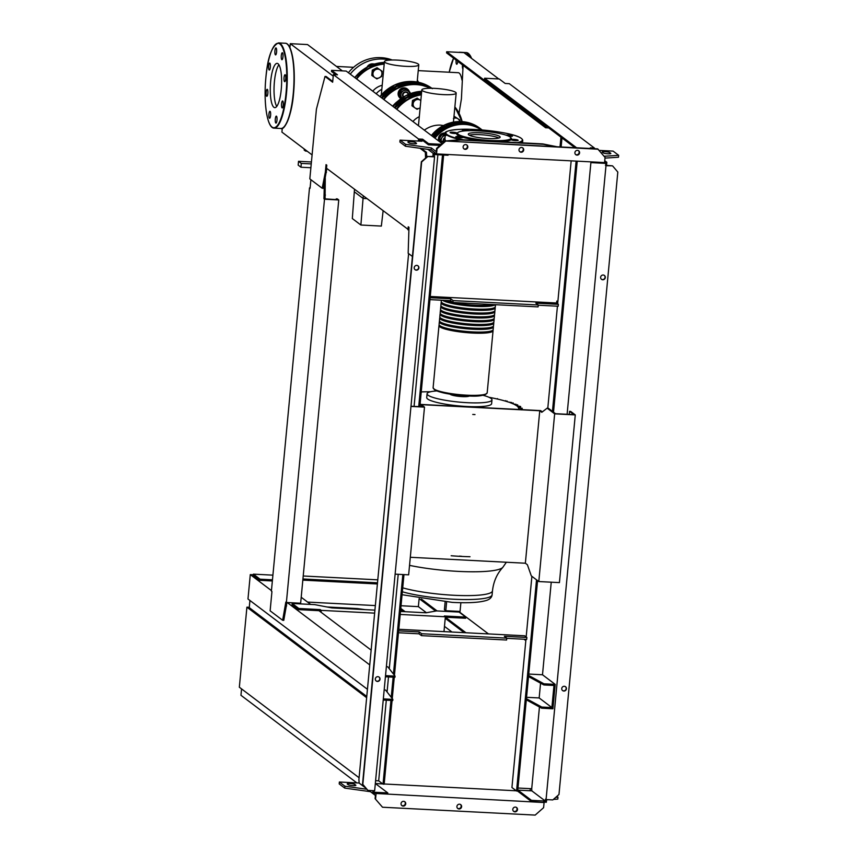 <?xml version="1.0" encoding="UTF-8"?>
<svg xmlns="http://www.w3.org/2000/svg" width="858" height="858" viewBox="0 0 858 858"><rect width="100%" height="100%" fill="white"/><g stroke="black" fill="none" stroke-linecap="round" stroke-linejoin="round"><path stroke-width="1.29" d="M354.493 189.393L352.316 218.554L360.886 225.021L381.349 226.083L383.097 211.025M354.268 191.763L363.063 198.412L360.886 225.021M363.288 196.042L363.063 198.412L366.656 198.595M359.073 777.734L239.339 687.226L246.911 607.174L249.281 607.303M366.645 697.693L246.911 607.174M366.763 696.46L249.249 607.625L249.925 600.471M241.559 688.899L240.959 695.291L356.853 782.904M420.045 404.547L423.101 406.853L410.993 406.231M420.109 403.807L424.495 407.121L410.971 406.424M424.495 407.121L408.644 574.839L395.12 574.141M525.364 563.223L539.768 410.757L541.806 412.29L547.157 408.172L554.654 413.835L538.803 581.552L531.306 575.879L527.391 564.757L525.364 563.223L410.306 557.282M421.214 404.644L539.768 410.757M547.157 408.172L548.283 408.226L555.501 413.685L573.884 414.639L569.53 411.347L569.24 414.393M538.803 581.552L559.427 582.614L575.278 414.907L570.656 411.4L569.53 411.347M554.654 413.835L575.278 414.907M420.935 404.429L540.615 410.607L542.331 411.894M448.176 141.152L460.692 139.993L543.211 144.251L555.394 146.686M442.567 141.667L444.412 141.506M445.441 141.012L460.231 139.65L542.749 143.908L557.132 146.772M439.843 141.527L444.916 141.066M470.012 556.735A63.824 10.371 -174.6 0 1 460.757 556.381A63.824 10.371 -174.6 0 1 451.158 555.759M482.99 395.291A32.593 5.298 -174.6 0 1 491.033 398.434A32.593 5.298 -174.6 0 1 491.977 399.882L491.623 403.689A32.593 5.298 -174.6 0 1 489.736 405.223A32.593 5.298 -174.6 0 1 457.539 405.78A32.593 5.298 -174.6 0 1 427.659 399.002A32.593 5.298 -174.6 0 1 426.726 397.554L427.08 393.747A32.593 5.298 -174.6 0 1 436.776 390.926M491.977 399.882A32.593 5.298 -174.6 0 1 463.202 402.434A32.593 5.298 -174.6 0 1 428.024 395.184A32.593 5.298 -174.6 0 1 427.08 393.747M469.38 395.935A9.781 1.587 -174.6 0 1 460.306 396.493A9.781 1.587 -174.6 0 1 450.268 394.358A9.781 1.587 -174.6 0 1 450.021 394.101M472.747 414.446L475 414.564M519.68 407.636L519.776 406.542L517.17 406.166A59.953 9.738 -174.6 0 1 518.329 407.453L521.353 408.247L518.522 407.85A59.953 9.738 -174.6 0 1 518.629 408.612A59.953 9.738 -174.6 0 1 518.522 409.073L521.449 409.877M520.795 407.797L521.235 409.448M520.613 406.488L516.613 405.748A59.953 9.738 -174.6 0 0 514.317 404.418L516.226 404.375L513.395 403.979A59.953 9.738 -174.6 0 0 509.942 402.584L511.754 402.552L508.622 402.123A59.953 9.738 -174.6 0 0 503.839 400.654L502.059 400.171A59.953 9.738 -174.6 0 0 495.581 398.627L493.157 398.112A59.953 9.738 -174.6 0 0 488.974 397.286M425.021 391.806L427.917 391.763A59.953 9.738 -174.6 0 1 430.523 391.763M424.978 391.806L425.858 391.784A59.953 9.738 -174.6 0 0 421.235 391.924M516.688 405.759L516.226 404.375M512.258 403.485L511.754 402.552M506.156 401.329L505.63 400.643M497.994 399.174L497.458 398.627M461.636 556.284L459.362 556.113M492.889 330.105A27.156 4.408 -174.6 0 1 493.06 330.705A27.156 4.408 -174.6 0 1 472.501 333.043A27.156 4.408 -174.6 0 1 438.985 325.59A27.156 4.408 -174.6 0 1 439.264 325.043M439.339 321.782L439.092 324.453A27.156 4.408 5.4 0 0 472.608 331.907A27.156 4.408 5.4 0 0 493.168 329.558L493.425 326.887A27.156 4.408 -174.6 0 1 472.865 329.236A27.156 4.408 -174.6 0 1 439.339 321.782A27.156 4.408 -174.6 0 1 439.628 321.224M439.704 317.964L439.446 320.635A27.156 4.408 5.4 0 0 472.973 328.088A27.156 4.408 5.4 0 0 493.532 325.75L493.779 323.08A27.156 4.408 -174.6 0 1 473.219 325.418A27.156 4.408 -174.6 0 1 439.704 317.964A27.156 4.408 -174.6 0 1 439.982 317.417M440.057 314.157L439.811 316.827A27.156 4.408 5.4 0 0 473.326 324.281A27.156 4.408 5.4 0 0 493.886 321.932L494.144 319.273A27.156 4.408 -174.6 0 1 473.584 321.611A27.156 4.408 -174.6 0 1 440.057 314.157A27.156 4.408 -174.6 0 1 440.347 313.61M440.422 310.349L440.165 313.009A27.156 4.408 5.4 0 0 473.691 320.463A27.156 4.408 5.4 0 0 494.251 318.125L494.498 315.454A27.156 4.408 -174.6 0 1 473.938 317.803A27.156 4.408 -174.6 0 1 440.422 310.349A27.156 4.408 -174.6 0 1 440.701 309.792M440.787 306.531L440.529 309.202A27.156 4.408 5.4 0 0 474.045 316.656A27.156 4.408 5.4 0 0 494.616 314.318L494.862 311.647A27.156 4.408 -174.6 0 1 474.302 313.985A27.156 4.408 -174.6 0 1 440.787 306.531A27.156 4.408 -174.6 0 1 441.066 305.984M441.141 302.724L440.894 305.394A27.156 4.408 5.4 0 0 474.41 312.848A27.156 4.408 5.4 0 0 494.969 310.499L495.227 307.829A27.156 4.408 -174.6 0 1 474.667 310.178A27.156 4.408 -174.6 0 1 441.141 302.724A27.156 4.408 -174.6 0 1 441.43 302.166M441.377 300.214L441.248 301.576A27.156 4.408 5.4 0 0 474.774 309.03A27.156 4.408 5.4 0 0 495.334 306.692L495.516 304.697M495.184 304.687A27.156 4.408 -174.6 0 1 475.021 306.36A27.156 4.408 -174.6 0 1 442.514 300.268M445.313 300.418A27.156 4.408 5.4 0 0 452.895 302.477L453.121 300.6L538.266 304.987L538.084 306.896L452.938 302.499L450.536 300.686L450.707 298.777L453.121 300.6M453.067 302.509A27.156 4.408 5.4 0 0 475.128 305.223A27.156 4.408 5.4 0 0 492.728 304.558M443.264 300.311A26.384 4.29 5.4 0 0 474.839 306.22A26.384 4.29 5.4 0 0 494.358 304.644M441.924 302.692L441.913 302.799A26.384 4.29 5.4 0 0 474.474 310.038A26.384 4.29 5.4 0 0 494.455 307.765L494.465 307.657M441.57 306.51L441.559 306.606A26.384 4.29 5.4 0 0 474.12 313.846A26.384 4.29 5.4 0 0 494.09 311.572L494.101 311.475M441.205 310.317L441.194 310.414A26.384 4.29 5.4 0 0 473.755 317.664A26.384 4.29 5.4 0 0 493.725 315.379L493.736 315.283M440.84 314.125L440.83 314.232A26.384 4.29 5.4 0 0 473.391 321.471A26.384 4.29 5.4 0 0 493.371 319.197L493.382 319.09M440.486 317.943L440.476 318.039A26.384 4.29 5.4 0 0 473.037 325.279A26.384 4.29 5.4 0 0 493.007 323.005L493.018 322.908M440.122 321.75L440.111 321.857A26.384 4.29 5.4 0 0 472.672 329.097A26.384 4.29 5.4 0 0 492.653 326.823L492.664 326.716M439.768 325.568L439.757 325.665A26.384 4.29 5.4 0 0 472.318 332.904A26.384 4.29 5.4 0 0 492.288 330.63L492.299 330.534M493.243 326.297A27.156 4.408 -174.6 0 1 493.425 326.887M493.607 322.49A27.156 4.408 -174.6 0 1 493.779 323.08M493.961 318.672A27.156 4.408 -174.6 0 1 494.144 319.273M494.326 314.865A27.156 4.408 -174.6 0 1 494.498 315.454M494.691 311.046A27.156 4.408 -174.6 0 1 494.862 311.647M495.045 307.239A27.156 4.408 -174.6 0 1 495.227 307.829M468.747 134.867A16.002 2.595 -174.6 0 1 468.286 134.159A16.002 2.595 -174.6 0 1 482.411 132.904A16.002 2.595 -174.6 0 1 499.688 136.454A16.002 2.595 -174.6 0 1 500.15 137.173A16.002 2.595 -174.6 0 1 486.014 138.417A16.002 2.595 -174.6 0 1 468.747 134.867M469.315 135.21A16.002 2.595 -174.6 0 1 484.277 134.974A16.002 2.595 -174.6 0 1 498.938 138.02M483.301 140.841A27.553 4.472 -174.6 0 1 480.03 140.487A27.553 4.472 -174.6 0 1 462.054 137.055A27.553 4.472 -174.6 0 1 457.518 135.049A27.553 4.472 -174.6 0 1 457.024 133.258A3.496 0.568 -174.6 0 1 451.791 133.172A3.496 0.568 -174.6 0 1 450.107 132.518A3.496 0.568 -174.6 0 1 451.898 132.196A3.496 0.568 -174.6 0 1 455.384 132.529A3.496 0.568 -174.6 0 1 457.067 133.183A3.496 0.568 -174.6 0 1 457.024 133.258A27.553 4.472 -174.6 0 1 457.164 133.129L457.99 132.464A26.77 4.344 -174.6 0 1 483.397 131.22A26.77 4.344 -174.6 0 1 510.092 137.001A26.77 4.344 -174.6 0 1 510.574 137.43A26.77 4.344 -174.6 0 1 489.403 140.422A26.77 4.344 -174.6 0 1 458.333 134.331A26.77 4.344 -174.6 0 1 457.99 132.464M510.574 137.43L511.261 138.245A27.553 4.472 -174.6 0 1 511.261 139.597A27.553 4.472 -174.6 0 1 500.407 141.538A27.553 4.472 -174.6 0 1 497.64 141.581M460.092 137.763A3.496 0.568 -174.6 0 1 455.78 136.808A3.496 0.568 -174.6 0 1 458.419 136.508A3.496 0.568 -174.6 0 1 462.054 137.055A3.496 0.568 -174.6 0 1 462.73 137.462A3.496 0.568 -174.6 0 1 460.092 137.763M463.921 130.963A3.496 0.568 -174.6 0 1 462.441 130.48A3.496 0.568 -174.6 0 1 462.344 130.33A3.496 0.568 -174.6 0 1 465.015 130.03A3.496 0.568 -174.6 0 1 468.897 130.673M485.392 131.403A3.496 0.568 -174.6 0 1 485.81 131.274A3.496 0.568 -174.6 0 1 489.746 131.381A3.496 0.568 -174.6 0 1 492.267 132.175A3.496 0.568 -174.6 0 1 492.235 132.239M506.006 135.156A3.496 0.568 -174.6 0 1 508.204 135.081A3.496 0.568 -174.6 0 1 512.505 136.036A3.496 0.568 -174.6 0 1 509.866 136.336A3.496 0.568 -174.6 0 1 508.858 136.261M516.495 139.672A3.496 0.568 -174.6 0 1 518.178 140.326A3.496 0.568 -174.6 0 1 516.387 140.648A3.496 0.568 -174.6 0 1 512.902 140.315A3.496 0.568 -174.6 0 1 511.229 139.672A3.496 0.568 -174.6 0 1 511.261 139.597A3.496 0.568 -174.6 0 1 516.495 139.672M476.329 140.476A3.496 0.568 -174.6 0 1 476.522 140.433A3.496 0.568 -174.6 0 1 480.03 140.487A3.496 0.568 -174.6 0 1 481.649 140.755M499.292 141.667A3.496 0.568 -174.6 0 1 500.407 141.538A3.496 0.568 -174.6 0 1 504.622 141.935M445.055 137.602A3.1 2.96 127.1 0 0 443.264 141.216M443.725 141.173A2.713 2.595 -52.9 0 1 445.002 138.17M445.463 133.312A5.824 5.556 127.1 0 0 439.092 141.313M460.617 139.672A38.803 6.306 -174.6 0 1 446.6 134.867A38.803 6.306 -174.6 0 1 445.484 133.151A5.824 5.556 127.1 0 0 438.813 141.098M441.355 141.388A4.655 4.44 -52.9 0 1 442.042 137.516L440.422 139.661L441.602 142.096M446.149 135.435L443.457 135.221L442.042 137.516A4.655 4.44 -52.9 0 1 445.259 135.478M440.433 141.473L439.253 138.781L440.669 136.486L442.278 134.341L445.356 134.427M442.278 134.341L443.457 135.221M439.253 138.781L440.422 139.661M443.457 125.547L440.24 125.096C434.566 124.936 429.268 126.619 424.335 130.148M434.888 88.385A17.246 2.799 -174.6 0 1 456.177 93.114A17.246 2.799 -174.6 0 1 443.114 94.605A17.246 2.799 -174.6 0 1 421.836 89.876A17.246 2.799 -174.6 0 1 434.888 88.385M419.294 116.699A17.246 16.463 127.1 0 0 412.945 121.546M420.817 100.6L418.05 98.724L413.299 101.137L412.795 106.413L417.052 109.288L419.519 108.162A4.655 4.44 -52.9 0 1 413.148 103.85A4.655 4.44 -52.9 0 1 420.817 100.665M420.141 107.786A4.655 4.44 -52.9 0 1 419.519 108.162L420.13 107.84M418.05 98.724L420.828 100.536M413.299 101.137L412.473 100.504L417.224 98.102M412.795 106.413L411.969 105.791L412.473 100.504M459.888 121.536L459.942 120.12L457.915 118.758A4.655 4.44 -52.9 0 1 459.727 121.536M453.785 118.361A4.655 4.44 -52.9 0 1 457.915 118.758L455.695 117.246L453.421 118.533M459.942 120.12L455.695 117.246M453.903 117.106L454.869 116.624M377.874 68.35L380.105 69.863A4.655 4.44 127.1 0 0 375.6 69.637L377.874 68.35L377.048 67.728L372.297 70.142L371.804 75.418L372.629 76.051L372.973 73.477A4.655 4.44 127.1 0 0 379.354 77.788A4.655 4.44 127.1 0 0 380.105 69.863L382.132 71.225L381.628 76.512L376.876 78.915L372.629 76.051M372.973 73.477L373.123 70.764L375.6 69.637A4.655 4.44 127.1 0 0 372.973 73.477M373.123 70.764L372.297 70.142M382.132 71.225L377.048 67.728M408.515 94.391A3.1 2.96 127.1 0 0 402.82 93.694A3.1 2.96 127.1 0 0 403.314 97.093M403.668 96.879A2.713 2.595 -52.9 0 1 405.866 92.321A2.713 2.595 -52.9 0 1 408.226 94.509M409.448 91.881A5.824 5.556 127.1 0 0 398.412 93.501A5.824 5.556 127.1 0 0 400.922 98.702M407.411 89.05A5.824 5.556 127.1 0 0 398.133 93.297A5.824 5.556 127.1 0 0 400.396 98.327M410.006 93.779L410.06 92.342L405.813 89.468L403.539 90.755A4.655 4.44 -52.9 0 1 409.867 93.833M403.539 90.755L401.061 91.881L400.911 94.595A4.655 4.44 -52.9 0 1 403.539 90.755M401.973 97.962A4.655 4.44 -52.9 0 1 400.911 94.595L400.557 97.168L401.855 98.048M400.557 97.168L399.388 96.278L399.892 90.991L402.166 89.715L404.644 88.588L410.06 92.342M399.892 90.991L401.061 91.881M404.644 88.588L405.813 89.468M397.49 60.114A17.246 2.799 -174.6 0 1 418.779 64.854A17.246 2.799 -174.6 0 1 405.727 66.334A17.246 2.799 -174.6 0 1 384.438 61.604A17.246 2.799 -174.6 0 1 397.49 60.114M382.196 85.285A17.246 16.463 127.1 0 0 372.78 91.173M372.608 64.672A5.856 5.588 127.1 0 0 369.884 65.776M367.01 67.203A5.856 5.588 -52.9 0 1 372.608 63.867L374.742 63.975M389.886 60.092A38.803 37.023 127.1 0 0 382.861 59.041A38.803 37.023 127.1 0 0 350.246 74.153M392.181 60.006A38.803 37.023 127.1 0 0 381.016 57.647A38.803 37.023 127.1 0 0 348.402 72.748M304.354 149.067L304.161 150.043L305.459 151.019L305.652 150.043M307.336 151.319L305.459 151.019M298.53 161.315L298.176 165.122L300.944 167.224L301.308 163.406L298.53 161.315L311.422 161.98M310.886 167.728L300.944 167.224M301.308 163.406L311.239 163.921M376.201 93.769A17.246 16.463 -52.9 0 1 381.821 89.275M273.895 107.293A22.179 5.566 93 0 1 270.506 83.355A22.179 5.566 93 0 1 277.091 63.363A22.179 5.566 93 0 1 278.013 63.717A22.179 5.566 93 0 1 281.392 87.655A22.179 5.566 93 0 1 274.807 107.647A22.179 5.566 93 0 1 273.895 107.293M276.748 106.446A22.179 5.566 93 0 1 274.142 85.414A22.179 5.566 93 0 1 278.904 64.758M418.232 70.635L458.258 72.705A22.179 5.566 93 0 1 459.169 73.069A22.179 5.566 93 0 1 461.979 80.073M267.331 89.382A3.496 0.879 93 0 1 267.868 93.157A3.496 0.879 93 0 1 266.827 96.3A3.496 0.879 93 0 1 266.688 96.246A3.496 0.879 93 0 1 266.152 92.471A3.496 0.879 93 0 1 267.192 89.329A3.496 0.879 93 0 1 267.331 89.382M270.313 64.575A3.496 0.879 93 0 1 270.184 68.2A3.496 0.879 93 0 1 269.315 70.045A3.496 0.879 93 0 1 268.672 68.543A3.496 0.879 93 0 1 268.801 64.918A3.496 0.879 93 0 1 269.669 63.074A3.496 0.879 93 0 1 270.313 64.575M276.587 52.027A3.496 0.879 93 0 1 275.579 54.891A3.496 0.879 93 0 1 274.925 50.772A3.496 0.879 93 0 1 275.933 47.919A3.496 0.879 93 0 1 276.587 52.027M457.754 61.336A3.496 0.879 93 0 1 457.754 61.379A3.496 0.879 93 0 1 456.746 64.232A3.496 0.879 93 0 1 456.091 60.114A3.496 0.879 93 0 1 456.091 60.081M282.496 59.095A3.496 0.879 93 0 1 281.95 59.706A3.496 0.879 93 0 1 281.242 57.239A3.496 0.879 93 0 1 281.778 53.346A3.496 0.879 93 0 1 282.314 52.735A3.496 0.879 93 0 1 283.022 55.202A3.496 0.879 93 0 1 282.496 59.095M462.773 68.726A3.496 0.879 93 0 1 462.473 64.897M284.566 81.628A3.496 0.879 93 0 1 284.03 77.853A3.496 0.879 93 0 1 285.071 74.71A3.496 0.879 93 0 1 285.21 74.764A3.496 0.879 93 0 1 285.746 78.539A3.496 0.879 93 0 1 284.706 81.682A3.496 0.879 93 0 1 284.566 81.628M281.585 106.435A3.496 0.879 93 0 1 281.714 102.81A3.496 0.879 93 0 1 282.582 100.965A3.496 0.879 93 0 1 283.226 102.467A3.496 0.879 93 0 1 283.097 106.092A3.496 0.879 93 0 1 282.228 107.936A3.496 0.879 93 0 1 281.585 106.435M275.311 118.983A3.496 0.879 93 0 1 276.319 116.12A3.496 0.879 93 0 1 276.973 120.238A3.496 0.879 93 0 1 275.965 123.091A3.496 0.879 93 0 1 275.311 118.983M269.401 111.915A3.496 0.879 93 0 1 269.948 111.304A3.496 0.879 93 0 1 270.656 113.771A3.496 0.879 93 0 1 270.12 117.664A3.496 0.879 93 0 1 269.584 118.275A3.496 0.879 93 0 1 268.876 115.809A3.496 0.879 93 0 1 269.401 111.915M445.141 601.919L444.412 609.663L445.795 610.714L446.621 602.037M460.875 602.681L460.049 611.443L445.795 610.714M459.405 611.958L459.459 611.411M594.38 148.691L594.444 148.048L590.315 147.833L591.237 148.531M574.871 147.694L484.502 79.365L484.609 78.228L499.238 78.979L505.158 83.462L509.287 83.676L594.444 148.048M576.608 147.78L484.609 78.228M446.578 52.885L545.613 127.756L545.72 126.619L446.686 51.748L446.578 52.885M548.723 127.917L545.613 127.756M560.006 146.922L560.939 137.151M561.99 137.956L561.132 146.986M547.093 126.684L545.72 126.619M498.755 78.957L463.942 52.638L446.686 51.748M463.095 65.369L461.411 98.895L459.041 113.256M336.175 199.624L336.25 198.852L337.376 198.906L338.76 199.957L300.643 603.228L286.39 602.488L324.506 199.217L323.949 198.799L324.378 182.893M325.268 178.378L325.075 198.863L337.355 199.689L336.25 198.852M324.313 194.991L325.439 195.045M323.949 198.799L325.075 198.863M324.506 199.217L338.76 199.957M310.886 179.708L310.07 188.31L309.513 187.881L271.396 591.151L271.943 591.57L270.131 610.821L282.647 620.28L285.832 602.069L286.39 602.488M286.915 602.52L283.773 620.345L282.647 620.28M285.467 605.877L286.593 605.941M309.513 187.881L310.103 187.913M418.329 141.077L418.522 138.975L333.376 74.603L332.647 82.218L325.01 76.448L316.42 109.159L309.824 178.904L322.19 188.256L323.316 188.32L326.823 168.479M332.722 81.478L326.137 76.501L325.01 76.448M419.455 141.13L419.541 140.176L422.544 140.326L428.464 144.809L439.982 145.399M426.662 157.078L426.469 152.349L421.299 148.445M418.522 138.975L422.651 139.189L428.571 143.661L428.464 144.809M422.651 139.189L422.544 140.326M428.571 143.661L441.216 144.316M442.074 143.565L346.203 71.085L331.574 70.335L331.467 71.471L335.757 74.721M331.574 70.335L337.494 74.807L333.376 74.603M322.19 188.256L325.332 172.254L326.458 172.308M325.332 172.254L326.051 164.629L326.791 165.186L326.501 168.243L408.74 229.858M407.958 229.815L408.247 226.769L408.987 227.327L408.161 253.249L412.419 256.467M425.579 158.033L425.343 152.295L426.469 152.349M425.343 152.295L420.023 148.273M342.353 70.892L307.529 44.562L290.272 43.672L333.226 76.147M312.098 154.923L281.917 132.111L282.282 128.207M289.865 48.069L290.272 43.672M465.69 144.584A2.424 2.317 -52.9 0 1 467.653 147.758A2.424 2.317 -52.9 0 1 464.006 148.906A2.424 2.317 -52.9 0 1 465.69 144.584M463.781 148.713A2.424 2.317 127.1 0 0 466.688 144.873M577.466 150.354A2.424 2.317 -52.9 0 1 579.429 153.528A2.424 2.317 -52.9 0 1 575.782 154.665A2.424 2.317 -52.9 0 1 577.466 150.354M575.557 154.483A2.424 2.317 127.1 0 0 578.464 150.643M521.578 147.469A2.424 2.317 -52.9 0 1 523.541 150.643A2.424 2.317 -52.9 0 1 519.894 151.78A2.424 2.317 -52.9 0 1 521.578 147.469M519.669 151.598A2.424 2.317 127.1 0 0 522.576 147.758M400.053 140.133L399.882 142.031L405.426 146.235L431.145 149.818L436.54 153.904L604.579 162.57L605.062 157.422L597.651 148.863L444.991 140.991L436.572 148.413L436.261 151.651L431.317 147.908L405.609 144.326L400.053 140.133L421.997 141.259L421.074 140.562L422.983 140.658M598.112 149.217L444.991 140.991M445.452 141.345L437.033 148.756L436.572 148.413M604.086 156.274L618.661 155.319L613.105 151.115L599.12 150.397M439.35 141.506L444.133 141.752M408.923 142.868L408 142.171A3.882 0.633 -174.6 0 1 407.882 141.999A3.882 0.633 -174.6 0 1 411.314 141.699A3.882 0.633 -174.6 0 1 415.497 142.557L416.42 143.254A3.882 0.633 -174.6 0 1 416.538 143.425A3.882 0.633 -174.6 0 1 413.106 143.736A3.882 0.633 -174.6 0 1 408.923 142.868M610.714 153.282L609.791 152.574A3.882 0.633 5.4 0 0 605.609 151.716A3.882 0.633 5.4 0 0 602.177 152.016A3.882 0.633 5.4 0 0 602.295 152.188L603.217 152.896A3.882 0.633 5.4 0 0 607.4 153.754A3.882 0.633 5.4 0 0 610.832 153.453A3.882 0.633 5.4 0 0 610.714 153.282L610.692 153.593M430.255 296.482L556.606 303.003L558.365 304.333L535.853 303.174L538.266 304.987M430.137 297.715L450.707 298.777M450.536 300.686L429.965 299.624M558.365 304.333L558.183 306.242L538.245 305.212M557.904 301.158L556.778 301.094L556.606 303.003M618.661 155.319L618.479 157.228L604.997 158.108M405.609 144.326L405.426 146.235M431.317 147.908L431.145 149.818M437.033 148.756L436.54 153.904M421.074 140.562L421.01 141.216M403.614 801.329A2.424 2.317 127.1 0 0 401.919 805.641A2.424 2.317 127.1 0 0 405.577 804.493A2.424 2.317 127.1 0 0 403.614 801.329M404.611 801.608A2.424 2.317 -52.9 0 1 401.705 805.447M515.39 807.088A2.424 2.317 127.1 0 0 513.695 811.411A2.424 2.317 127.1 0 0 517.342 810.263A2.424 2.317 127.1 0 0 515.39 807.088M516.377 807.378A2.424 2.317 -52.9 0 1 513.481 811.218M459.502 804.203A2.424 2.317 127.1 0 0 457.807 808.526A2.424 2.317 127.1 0 0 461.454 807.378A2.424 2.317 127.1 0 0 459.502 804.203M460.489 804.493A2.424 2.317 -52.9 0 1 457.593 808.333M604.279 275.354A2.424 2.317 -52.9 0 1 601.361 279.215M603.185 275.01A2.424 2.317 127.1 0 0 601.501 279.322A2.424 2.317 127.1 0 0 605.147 278.185A2.424 2.317 127.1 0 0 603.185 275.01M565.401 686.625A2.424 2.317 -52.9 0 1 562.483 690.486M564.307 686.282A2.424 2.317 127.1 0 0 562.623 690.593A2.424 2.317 127.1 0 0 566.269 689.457A2.424 2.317 127.1 0 0 564.307 686.282M414.95 269.605A2.424 2.317 127.1 0 0 417.867 265.744M416.323 270.163A2.424 2.317 -52.9 0 1 414.36 266.988A2.424 2.317 -52.9 0 1 418.007 265.841A2.424 2.317 -52.9 0 1 416.323 270.163M376.072 680.877A2.424 2.317 127.1 0 0 378.989 677.016M377.445 681.434A2.424 2.317 -52.9 0 1 375.482 678.26A2.424 2.317 -52.9 0 1 379.129 677.112A2.424 2.317 -52.9 0 1 377.445 681.434M390.948 700.428L383.033 784.126L384.159 784.18L392.074 700.482M383.033 784.126L378.678 780.834L375.6 780.673M408.623 253.593L358.901 779.622L359.17 783.086L365.98 788.245M465.958 632.754L445.377 617.202L465.637 618.253L465.744 617.106L444.358 616.001L445.377 616.773L443.983 631.627M320.098 610.746L320.206 609.598L298.831 608.494L292.17 603.464L292.063 604.6L298.723 609.641L320.098 610.746L320.774 612.044M321.053 612.247L321.224 610.37L374.635 613.127M400.203 614.446L445.377 616.773M298.723 609.641L298.831 608.494M292.17 603.464L314.671 604.622L331.971 607.925L374.925 610.135M400.482 611.454L426.115 612.784L436.572 610.907L459.084 612.065L465.744 617.106M321.224 610.37L320.206 609.598M310.682 604.418L301.201 597.254M272.908 575.15L253.389 574.141L253.271 575.289L259.942 580.319L272.351 580.963M253.325 574.763L250.289 574.603L247.983 599.002L367.439 689.306M369.744 664.918L287.226 602.53M271.439 590.604L250.289 574.603M371.139 650.117L318.972 610.682M488.459 633.923L458.633 611.368M437.087 610.928L421.417 599.088M307.593 602.08L375.354 605.576M303.217 575.997L377.788 579.836M364.95 609.62L357.239 608.547L357.175 609.223M357.239 608.547L327.113 606.992M403.399 611.604L400.665 609.534M253.389 574.141L260.049 579.182L272.469 579.815M259.942 580.319L260.049 579.182M302.928 578.978L377.499 582.829M377.391 583.966L302.82 580.126M384.169 689.961L385.564 690.036L392.857 699.377L383.333 698.884M383.226 700.021L392.75 700.514L392.857 699.377M385.424 676.78L394.948 677.262L395.055 676.125L385.532 675.632M386.368 666.709L387.752 666.784L395.055 676.125M378.678 780.834L386.304 700.182M387.076 691.977L388.502 676.93M389.275 668.725L398.209 574.292M414.082 406.392L437.87 154.73M506.756 638.341L526.694 639.371L526.866 637.462L524.646 635.789L398.798 629.289M525.911 639.682L524.785 639.618M540.561 683.15L539.167 697.951L551.887 707.571L553.978 685.467L543.854 684.952L528.507 676.576M539.167 697.951L526.555 697.307M517.975 788.019L531.713 788.727L539.446 706.992M526.308 699.828L541.655 708.193L552.906 708.783L555.212 684.384L542.492 674.763L551.244 582.185M567.106 414.285L590.947 162.076M542.492 674.763L528.742 674.056M526.415 698.691L541.763 707.056L551.887 707.571M571.171 160.843L557.657 303.796M557.432 306.199L547.79 408.204M531.896 576.329L526.168 636.936M525.943 639.328L511.936 787.515L516.559 791.012L536.529 579.826M541.655 708.193L541.763 707.056M530.094 790.754L530.298 788.652M531.713 788.727L531.81 790.84L517.932 790.132L531.445 800.342L545.323 801.061L531.81 790.84M545.323 801.061L545.506 799.152L546.063 799.57L605.984 165.701L605.609 163.385L591.73 162.666L590.647 161.851M528.614 675.439L543.961 683.805L543.854 684.952M543.961 683.805L555.212 684.384M405.148 611.7L400.772 608.397M401.018 605.748L418.372 606.638L419.122 598.691M451.962 632.035L444.476 626.372M426.426 612.73L418.372 606.638M464.21 632.668L445.238 618.318M435.649 611.068L419.326 598.734M372.93 790.647L372.683 793.307L387.687 794.079L387.795 792.931L373.916 792.224L374.056 790.701M372.683 793.307L368.886 790.433M375.332 783.515L387.795 792.931M434.566 156.864L427.82 156.521L421.653 161.947L362.816 784.373L367.9 790.39L374.646 790.733L434.566 156.864L434.191 154.537L448.069 155.255L448.144 154.504M427.82 156.521L434.009 156.446M427.928 149.367L433.172 153.335L432.882 156.392M443.629 155.03L419.841 406.692M403.968 574.592L394.444 675.343M394.262 677.23L392.245 698.594M442.503 154.966L418.715 406.628M402.842 574.538L393.436 674.056M393.146 677.177L391.237 697.307M427.541 156.306L421.375 161.733L362.537 784.169L367.9 790.39M433.172 153.335L435.993 153.485M375.493 793.446L544.09 802.541L543.597 807.678L535.167 815.1L382.507 807.228L375.096 798.669L375.407 795.43L370.463 791.687L344.755 788.105L339.2 783.912L339.382 782.003L344.937 786.207L366.838 789.253M517.932 790.132L517.824 791.269L531.338 801.49L544.09 802.541M556.874 796.353L557.979 797.189L555.748 797.339M375.354 783.536L382.754 783.912M384.18 783.987L516.28 790.797M359.17 783.022L339.382 782.003M347.318 784.04L348.251 784.738A3.882 0.633 5.4 0 0 352.434 785.606A3.882 0.633 5.4 0 0 355.866 785.306A3.882 0.633 5.4 0 0 355.748 785.134L354.826 784.427A3.882 0.633 5.4 0 0 350.632 783.569A3.882 0.633 5.4 0 0 347.211 783.869A3.882 0.633 5.4 0 0 347.318 784.04M524.817 639.274L524.753 639.95L525.879 640.004M531.338 801.49L531.445 800.342M591.795 161.915L591.73 162.666M546.6 799.602L546.342 802.262L543.532 802.112M605.984 165.701L612.451 165.841L605.426 165.283M604.751 160.725L606.842 162.291L606.552 165.347M552.445 411.379L576.104 161.1M537.58 580.63L517.685 791.065L516.559 791.012M577.23 161.165L553.507 412.172M612.73 166.055L617.814 172.061L558.976 794.497L552.809 799.924L546.063 799.57M606.842 162.291L604.622 162.183M382.507 807.228L375.096 798.669M546.578 799.828L548.541 799.699M553.431 799.388L557.807 799.098L557.979 797.189M506.595 640.025L506.767 638.127L421.632 633.73L421.45 635.639L506.595 640.025M526.866 637.462L504.365 636.304L506.767 638.127M398.466 632.754L419.036 633.815L419.219 631.917L421.632 633.73M419.036 633.815L421.45 635.639M419.219 631.917L398.648 630.855M344.755 788.105L344.937 786.207M375.557 799.013L376.051 793.865M402.713 587.837A51.062 8.29 -174.6 0 0 453.818 595.27A51.062 8.29 -174.6 0 0 492.481 590.862C493.522 581.606 496.964 573.777 502.799 567.374A59.577 9.674 -174.6 0 1 458.258 571.385A59.577 9.674 -174.6 0 1 409.545 565.368M492.481 590.862L492.106 594.808A51.062 8.29 -174.6 0 1 453.453 599.216A51.062 8.29 -174.6 0 1 402.348 591.784M493.06 330.705L487.183 392.835A27.156 4.408 -174.6 0 1 466.623 395.173A27.156 4.408 -174.6 0 1 433.108 387.719L438.985 325.59M466.43 395.795A26.384 4.29 5.4 0 0 486.229 393.843M433.858 388.899A26.384 4.29 5.4 0 0 466.366 395.795C446.525 394.508 435.435 391.816 433.108 387.719M522.511 142.857L522.736 140.455A38.803 6.306 -174.6 0 1 519.176 142.685M463.62 139.822A38.417 6.242 -174.6 0 1 447.007 134.513A38.417 6.242 -174.6 0 1 474.978 129.494A38.417 6.242 -174.6 0 1 514.682 135.457A38.417 6.242 -174.6 0 1 517.32 142.589M446.01 140.959A38.803 6.306 -174.6 0 1 444.905 139.253L445.484 133.151C443.093 132.229 451.287 128.099 474.967 129.494C497.629 130.909 522.275 135.081 522.736 140.455M463.492 123.059A35.886 34.245 127.1 0 0 433.365 136.98L446.868 126.298L463.47 123.048C470.291 123.445 476.404 125.654 481.799 129.687A35.886 34.245 127.1 0 0 463.492 123.059M434.566 137.891A35.886 34.245 -52.9 0 1 464.693 123.97A35.886 34.245 -52.9 0 1 482.164 129.976M481.381 129.912A35.5 33.88 127.1 0 0 464.746 124.421A35.5 33.88 127.1 0 0 434.952 138.181M454.826 107.422A38.417 36.658 -52.9 0 1 461.797 121.6M462.119 121.611A38.803 37.023 127.1 0 0 454.869 106.907L462.119 121.622M479.858 128.217C474.463 124.185 468.35 121.975 461.529 121.579L444.927 124.828L431.402 135.5A35.886 34.245 -52.9 0 1 461.55 121.589A35.886 34.245 -52.9 0 1 479.858 128.217L481.156 129.193A35.886 34.245 127.1 0 0 462.837 122.565A35.886 34.245 127.1 0 0 432.711 136.486M433.108 136.787A35.5 33.88 -52.9 0 1 462.902 123.016M394.787 107.818A38.417 36.658 -52.9 0 1 421.535 93.007L406.842 97.758L394.948 107.936A38.803 37.023 -52.9 0 1 421.535 93.018M421.407 94.348A38.803 37.023 127.1 0 0 396.439 109.063M396.825 109.363A38.417 36.658 -52.9 0 1 421.364 94.83M383.869 99.56A38.417 36.658 -52.9 0 1 416.151 84.61A38.417 36.658 -52.9 0 1 430.19 88.267M431.091 88.267A38.803 37.023 127.1 0 0 416.098 84.159A38.803 37.023 127.1 0 0 383.483 99.271M382.003 98.144A38.803 37.023 -52.9 0 1 414.607 83.044A38.803 37.023 -52.9 0 1 431.574 88.277L414.596 83.033L396.611 86.561L381.982 98.134M397.629 101.362A26.898 25.665 127.1 0 0 392.642 106.188M421.578 92.535A38.803 37.023 127.1 0 0 394.401 107.529M421.696 91.291L405.791 95.688L392.91 106.392A38.803 37.023 -52.9 0 1 421.696 91.302M417.278 80.759A38.417 36.658 -52.9 0 1 418.125 82.218M417.331 80.191L418.565 82.304A38.803 37.023 127.1 0 0 417.331 80.202M379.965 96.611A38.803 37.023 -52.9 0 1 412.58 81.499A38.803 37.023 -52.9 0 1 431.853 88.277M431.692 88.277A38.803 37.023 127.1 0 0 414.06 82.625A38.803 37.023 127.1 0 0 381.445 97.726M381.831 98.027A38.417 36.658 -52.9 0 1 409.287 83.14M354.783 77.574A38.803 37.023 -52.9 0 1 384.363 62.441L368.018 66.667L354.772 77.563M384.245 63.642A38.803 37.023 127.1 0 0 356.263 78.7M356.66 78.99A38.417 36.658 -52.9 0 1 384.202 64.103M372.608 63.867L373.337 64.425M471.61 58.441A42.289 10.618 -87 0 0 469.305 54.397M471.685 58.494L466.441 52.595A42.685 10.714 93 0 1 468.2 53.293A42.685 10.714 93 0 1 471.374 58.258M460.639 52.467A42.685 10.714 -87 0 0 459.684 52.241L458.665 52.359M453.571 58.172L449.206 72.233A42.289 10.618 93 0 1 453.603 58.194M286.508 93.222A42.685 10.714 -87 0 0 280.287 43.597A42.685 10.714 -87 0 0 278.518 42.9C271.804 45.914 267.578 57.561 265.851 77.863A42.289 10.618 93 0 1 279.88 43.962A42.289 10.618 93 0 1 286.036 93.136A42.289 10.618 93 0 1 272.018 127.048A42.289 10.618 93 0 1 265.862 77.874C263.417 102.66 267.117 128.325 274.131 128.153A42.685 10.714 -87 0 0 286.508 93.222M288.138 45.056A42.289 10.618 -87 0 1 293.543 93.522C295.978 68.747 292.288 43.072 285.274 43.243A42.685 10.714 93 0 1 287.044 43.94A42.685 10.714 93 0 1 293.254 93.565A42.685 10.714 93 0 1 280.877 128.496L274.131 128.153A42.685 10.714 -87 0 1 272.361 127.456M283.912 126.995A42.289 10.618 -87 0 0 293.533 93.554M609.791 152.574L609.673 153.786M415.497 142.557L415.379 143.769M354.708 785.638L354.826 784.427M502.799 567.374L506.37 562.237M402.07 594.723L452.327 602.391C468.8 603.238 480.448 602.498 487.258 600.15C490.261 598.895 491.881 597.114 492.106 594.808M522.222 408.226L522.093 409.652M520.538 407.764L520.656 406.542M513.105 403.839L513.191 402.928M517.556 405.888L517.653 404.772M507.003 401.598L507.067 400.986M487.183 392.835C484.673 395.774 477.745 396.761 466.398 395.806M445.785 140.98L444.905 139.253M483 130.588L481.799 129.687M456.177 93.114L453.432 122.115M421.836 89.876L418.447 125.697M418.779 64.854L417.16 82.025M379.944 96.6L394.583 85.028L412.559 81.499C419.927 81.918 426.533 84.309 432.368 88.664M384.438 61.604L381.284 95.002M293.554 93.533C291.731 116.474 284.223 130.856 280.877 128.496M278.518 42.9L285.274 43.243M459.684 52.241L466.441 52.595M336.433 66.42L353.593 67.31"/></g></svg>
